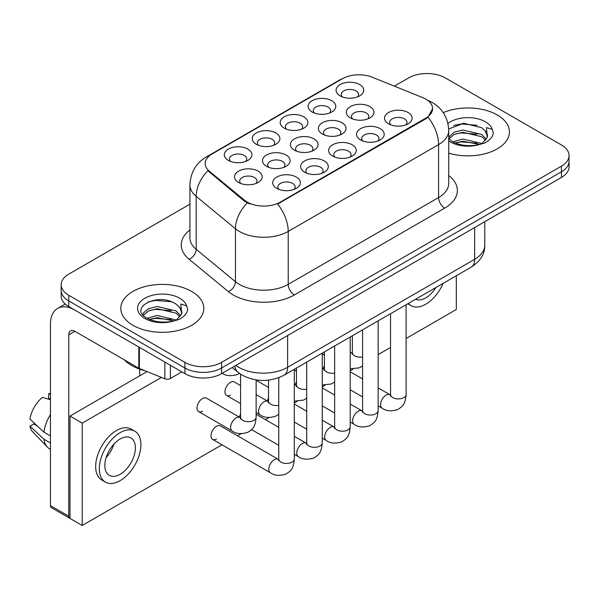 <?xml version="1.0" encoding="UTF-8"?>
<svg xmlns="http://www.w3.org/2000/svg" width="599" height="599" viewBox="0 0 599 599"><rect width="100%" height="100%" fill="white"/><g stroke="black" fill="none" stroke-linecap="round" stroke-linejoin="round"><path stroke-width="0.9" d="M256.29 144.269L256.29 144.269A13.829 7.989 180 0 1 256.29 132.978A13.829 7.989 180 0 1 275.847 132.978A13.829 7.989 180 0 1 275.847 144.269A13.829 7.989 180 0 1 256.29 144.269M273.578 145.332A8.648 4.994 0 0 0 274.709 142.862A8.648 4.994 0 0 0 272.178 139.327A8.648 4.994 0 0 0 262.759 138.249A8.648 4.994 0 0 0 257.42 142.862A8.648 4.994 0 0 0 258.558 145.332M284.233 128.134L284.233 128.134A13.829 7.989 180 0 1 284.233 116.842A13.829 7.989 180 0 1 303.79 116.842A13.829 7.989 180 0 1 303.79 128.134A13.829 7.989 180 0 1 284.233 128.134M301.522 129.197A8.648 4.994 0 0 0 302.66 126.726A8.648 4.994 0 0 0 300.129 123.192A8.648 4.994 0 0 0 290.702 122.114A8.648 4.994 0 0 0 285.371 126.726A8.648 4.994 0 0 0 286.502 129.197M312.184 111.998A13.829 7.989 180 0 1 312.176 111.998A13.829 7.989 180 0 1 312.184 100.707A13.829 7.989 180 0 1 331.741 100.707A13.829 7.989 180 0 1 331.741 111.998A13.829 7.989 180 0 1 312.184 111.998M329.472 113.061A8.648 4.994 0 0 0 330.603 110.59A8.648 4.994 0 0 0 328.072 107.056A8.648 4.994 0 0 0 318.653 105.978A8.648 4.994 0 0 0 313.314 110.59A8.648 4.994 0 0 0 314.453 113.061M340.127 95.862L340.127 95.862A13.829 7.989 180 0 1 340.127 84.571A13.829 7.989 180 0 1 359.685 84.571A13.829 7.989 180 0 1 359.685 95.862A13.829 7.989 180 0 1 340.127 95.862M357.416 96.926A8.648 4.994 0 0 0 358.554 94.455A8.648 4.994 0 0 0 356.023 90.928A8.648 4.994 0 0 0 346.596 89.843A8.648 4.994 0 0 0 341.265 94.455A8.648 4.994 0 0 0 342.396 96.926M228.339 160.405L228.339 160.405A13.829 7.989 180 0 1 228.339 149.114A13.829 7.989 180 0 1 247.896 149.114A13.829 7.989 180 0 1 247.896 160.405A13.829 7.989 180 0 1 228.339 160.405M245.627 161.468A8.648 4.994 0 0 0 246.766 158.997A8.648 4.994 0 0 0 244.235 155.463A8.648 4.994 0 0 0 234.808 154.385A8.648 4.994 0 0 0 229.477 158.997A8.648 4.994 0 0 0 230.608 161.468M266.518 166.312L266.518 166.312A13.829 7.989 180 0 1 266.518 155.021A13.829 7.989 180 0 1 286.082 155.021A13.829 7.989 180 0 1 286.082 166.312A13.829 7.989 180 0 1 266.518 166.312M283.814 167.376A8.648 4.994 0 0 0 284.944 164.905A8.648 4.994 0 0 0 282.414 161.371A8.648 4.994 0 0 0 272.994 160.292A8.648 4.994 0 0 0 267.656 164.905A8.648 4.994 0 0 0 268.786 167.376M294.468 150.177L294.468 150.177A13.829 7.989 180 0 1 294.468 138.886A13.829 7.989 180 0 1 314.026 138.886A13.829 7.989 180 0 1 314.026 150.177A13.829 7.989 180 0 1 294.468 150.177M311.757 151.24A8.648 4.994 0 0 0 312.888 148.769A8.648 4.994 0 0 0 310.357 145.235A8.648 4.994 0 0 0 300.938 144.157A8.648 4.994 0 0 0 295.599 148.769A8.648 4.994 0 0 0 296.737 151.24M322.412 134.041L322.412 134.041A13.829 7.989 180 0 1 322.412 122.75A13.829 7.989 180 0 1 341.977 122.75A13.829 7.989 180 0 1 341.977 134.041A13.829 7.989 180 0 1 322.412 134.041M339.708 135.104A8.648 4.994 0 0 0 340.838 132.634A8.648 4.994 0 0 0 338.308 129.099A8.648 4.994 0 0 0 328.888 128.021A8.648 4.994 0 0 0 323.55 132.634A8.648 4.994 0 0 0 324.68 135.104M350.363 117.906L350.363 117.906A13.829 7.989 180 0 1 350.363 106.615A13.829 7.989 180 0 1 369.92 106.615A13.829 7.989 180 0 1 369.92 117.906A13.829 7.989 180 0 1 350.363 117.906M367.651 118.969A8.648 4.994 0 0 0 368.782 116.498A8.648 4.994 0 0 0 366.251 112.964A8.648 4.994 0 0 0 356.832 111.886A8.648 4.994 0 0 0 351.493 116.498A8.648 4.994 0 0 0 352.631 118.969M238.574 182.448L238.574 182.448A13.829 7.989 180 0 1 238.574 171.157A13.829 7.989 180 0 1 258.132 171.157A13.829 7.989 180 0 1 258.132 182.448A13.829 7.989 180 0 1 238.574 182.448M255.863 183.504A8.648 4.994 0 0 0 256.993 181.04A8.648 4.994 0 0 0 254.463 177.506A8.648 4.994 0 0 0 245.043 176.428A8.648 4.994 0 0 0 239.705 181.04A8.648 4.994 0 0 0 240.843 183.504M304.696 172.22L304.696 172.22A13.829 7.989 180 0 1 304.696 160.929A13.829 7.989 180 0 1 324.261 160.929A13.829 7.989 180 0 1 324.261 172.22A13.829 7.989 180 0 1 304.696 172.22M321.992 173.283A8.648 4.994 0 0 0 323.123 170.812A8.648 4.994 0 0 0 320.592 167.278A8.648 4.994 0 0 0 311.173 166.2A8.648 4.994 0 0 0 305.834 170.812A8.648 4.994 0 0 0 306.965 173.283M332.647 156.084L332.647 156.084A13.829 7.989 180 0 1 332.647 144.793A13.829 7.989 180 0 1 352.205 144.793A13.829 7.989 180 0 1 352.205 156.084A13.829 7.989 180 0 1 332.647 156.084M349.936 157.148A8.648 4.994 0 0 0 351.074 154.677A8.648 4.994 0 0 0 348.536 151.143A8.648 4.994 0 0 0 339.116 150.064A8.648 4.994 0 0 0 333.778 154.677A8.648 4.994 0 0 0 334.916 157.148M360.591 139.949L360.591 139.949A13.829 7.989 180 0 1 360.591 128.658A13.829 7.989 180 0 1 380.155 128.658A13.829 7.989 180 0 1 380.155 139.949A13.829 7.989 180 0 1 360.591 139.949M377.887 141.012A8.648 4.994 0 0 0 379.017 138.541A8.648 4.994 0 0 0 376.486 135.007A8.648 4.994 0 0 0 367.067 133.929A8.648 4.994 0 0 0 361.729 138.541A8.648 4.994 0 0 0 362.859 141.012M388.541 123.813L388.541 123.813A13.829 7.989 180 0 1 388.541 112.522A13.829 7.989 180 0 1 408.099 112.522A13.829 7.989 180 0 1 408.099 123.813A13.829 7.989 180 0 1 388.541 123.813M405.83 124.877A8.648 4.994 0 0 0 406.961 122.406A8.648 4.994 0 0 0 404.43 118.872A8.648 4.994 0 0 0 395.011 117.793A8.648 4.994 0 0 0 389.672 122.406A8.648 4.994 0 0 0 390.81 124.877M276.753 188.356L276.753 188.356A13.829 7.989 180 0 1 276.753 177.064A13.829 7.989 180 0 1 296.31 177.064A13.829 7.989 180 0 1 296.31 188.356A13.829 7.989 180 0 1 276.753 188.356M294.042 189.411A8.648 4.994 0 0 0 295.18 186.948A8.648 4.994 0 0 0 292.641 183.414A8.648 4.994 0 0 0 283.222 182.336A8.648 4.994 0 0 0 277.884 186.948A8.648 4.994 0 0 0 279.022 189.411M422.639 97.577A23.339 13.478 180 0 1 425.754 99.082A23.339 13.478 180 0 1 432.59 108.614A23.339 13.478 180 0 1 425.754 118.138L280.272 202.133A23.339 13.478 180 0 1 244.647 200.336L209.403 171.277A23.339 13.478 180 0 1 205.187 163.542A23.339 13.478 180 0 1 212.024 154.018L342.411 78.739A23.339 13.478 180 0 1 372.301 77.226L422.639 97.577M497.275 114.963A41.496 23.96 0 0 0 443.238 112.649A41.496 23.96 0 0 1 497.275 114.963A41.496 23.96 0 0 1 509.427 131.907A41.496 23.96 0 0 0 497.275 114.963M191.635 291.421A41.496 23.96 0 0 0 146.418 286.225A41.496 23.96 0 0 0 120.803 308.358A41.496 23.96 0 0 0 132.956 325.302A41.496 23.96 0 0 0 178.18 330.491A41.496 23.96 0 0 0 203.795 308.358A41.496 23.96 0 0 0 191.635 291.421A41.496 23.96 0 0 0 146.418 286.225A41.496 23.96 0 0 0 120.803 308.358A41.496 23.96 0 0 0 132.956 325.302A41.496 23.96 0 0 0 178.18 330.491A41.496 23.96 0 0 0 203.795 308.358A41.496 23.96 0 0 0 191.635 291.421M432.59 108.614L428.015 117.194L425.754 118.834L277.644 204.012A30.257 17.468 60 0 1 288.216 231.424A34.577 19.962 180 0 1 239.315 231.424A34.577 19.962 180 0 1 235.444 228.758L196.173 196.382A34.577 19.962 180 0 1 189.92 184.926L189.92 237.863A34.577 19.962 0 0 0 196.173 249.319L235.444 281.695A34.577 19.962 0 0 0 239.315 284.36A34.577 19.962 0 0 0 288.216 284.36L438.588 197.55A34.577 19.962 0 0 0 448.718 183.429L448.718 130.492A34.577 19.962 180 0 1 438.588 144.606A30.257 17.468 -120 0 0 428.015 117.194M189.92 204.184L68.773 274.132A25.937 14.975 0 0 0 61.18 284.72L61.18 296.011A25.937 14.975 0 0 0 68.773 306.598L184.911 373.649L184.911 368.003A25.937 14.975 0 0 0 221.593 368.003L561.458 171.786A25.937 14.975 0 0 0 569.05 161.198A25.937 14.975 0 0 1 561.458 171.786L221.593 368.003A25.937 14.975 0 0 1 184.911 368.003L68.773 300.953L184.911 368.003L184.911 362.358A25.937 14.975 0 0 0 221.593 362.358L561.458 166.14A25.937 14.975 0 0 0 569.05 155.553A25.937 14.975 0 0 0 561.458 144.965L445.312 77.907A25.937 14.975 0 0 0 408.638 77.907L394.374 86.144M61.18 290.365A25.937 14.975 0 0 0 68.773 300.953A25.937 14.975 0 0 1 61.18 290.365M249.888 204.012L244.647 201.354L207.838 170.708A30.257 20.239 129.5 0 0 196.173 196.382L196.173 249.319A8.648 5.78 -50.5 0 1 189.089 259.24A43.225 24.956 180 0 1 189.92 229.949M448.718 153.142A41.496 23.96 0 0 0 509.427 131.907A41.496 23.96 0 0 1 448.718 153.142M61.18 284.72A25.937 14.975 0 0 0 68.773 295.307L184.911 362.358M184.911 373.649A25.937 14.975 0 0 0 221.593 373.649L561.458 177.431A25.937 14.975 0 0 0 569.05 166.844L569.05 155.553M448.718 138.541L452.267 141.506C459.83 145.609 468.77 146.658 479.08 144.651L484.569 143.049C489.847 140.338 492.775 136.961 493.359 132.903L492.273 129.399L486.5 127.587L487.182 137.478L487.474 136.138A19.542 11.284 0 0 0 485.265 130.926L481.768 127.744L463.626 123.229L448.681 129.01M487.182 137.478L482.412 143.236M452.844 141.851L462.87 139.013L481.955 143.565M455.143 142.981L462.87 141.252L479.784 144.494M448.718 137.291L454.109 132.222L462.87 130.05L481.746 134.461L486.291 139.193M449.003 138.871L454.109 134.461L462.87 132.289L481.746 136.707L485.534 140.256M485.265 130.926L487.459 136.407M453.675 125.483L461.335 123.933L477.104 125.326M455.12 134.026L461.335 132.896L476.909 134.236M455.15 142.981L461.335 141.858L476.909 143.198M124.397 359.887A43.225 24.956 0 0 0 131.735 365.532A43.225 24.956 0 0 0 145.018 370.759M181.557 313.936L181.841 312.596A19.542 11.284 0 0 0 179.633 307.384L176.136 304.195C158.121 291.451 128.104 308.081 146.635 317.964C154.198 322.067 163.138 323.108 173.448 321.101L178.936 319.507C184.215 316.796 187.143 313.412 187.727 309.361L186.641 305.857L180.861 304.045L181.549 313.936L176.78 319.694M147.212 318.301L157.238 315.471L176.323 320.023M149.51 319.432L157.238 317.71L174.152 320.952M142.832 314.677L143.423 312.985L148.477 308.68L157.238 306.501L176.113 310.918L180.658 315.643M143.371 315.321L148.477 310.918L157.238 308.747L176.113 313.157L179.902 316.706M179.633 307.384L181.826 312.865M148.043 301.941L155.703 300.391L171.471 301.776M149.488 310.477L155.703 309.354L171.277 310.686M149.518 319.439L155.703 318.316L171.277 319.649M170.393 365.27L170.393 378.501L181.856 371.882M138.803 347.031L74.89 310.125A34.577 19.962 -120 0 0 57.601 308.41A34.577 19.962 -120 0 0 50.436 324.246L50.436 505.638L68.773 516.226L68.773 334.834A8.648 4.994 60 0 1 70.562 330.873A8.648 4.994 60 0 1 74.89 331.299L138.803 368.205L138.803 347.031A4.32 2.493 0 0 0 139.38 347.308M68.773 516.226A4.32 2.493 120 0 0 69.671 518.21L51.334 507.623A4.32 2.493 -60 0 1 50.436 505.638M139.679 375.843L139.679 369.156M170.393 378.501A4.32 2.493 180 0 1 164.86 378.785L139.38 368.482A4.32 2.493 180 0 1 138.803 368.205M240.573 385.576L234.344 381.982A7.78 4.492 120 0 0 230.45 382.372A7.78 4.492 120 0 0 225.374 389.223A7.78 4.492 120 0 0 226.564 395.46A7.78 4.492 120 0 0 230.45 395.07M198.613 411.595L232.24 431.003A7.78 4.492 -60 0 1 231.042 424.773A7.78 4.492 -60 0 1 236.126 417.915A7.78 4.492 -60 0 1 236.47 417.728A7.78 4.492 -60 0 1 240.019 417.525L206.4 398.118A7.78 4.492 120 0 0 202.507 398.507A7.78 4.492 120 0 0 197.423 405.358A7.78 4.492 120 0 0 198.613 411.595A7.78 4.492 120 0 0 202.507 411.206M294.311 369.276L294.311 458.969C293.428 469.945 290.268 471.114 285.918 474.109C279.493 476.1 274.327 475.651 270.419 472.768A7.78 4.492 -60 0 1 269.221 466.531A7.78 4.492 -60 0 1 274.305 459.68A7.78 4.492 -60 0 1 274.649 459.493A7.78 4.492 -60 0 1 278.198 459.291L220.372 425.904A7.78 4.492 120 0 0 216.479 426.293A7.78 4.492 120 0 0 211.395 433.152A7.78 4.492 120 0 0 212.593 439.381A7.78 4.492 120 0 0 216.479 439M324.411 365.802A7.78 4.492 120 0 0 323.153 368.714M268.517 398.073A7.78 4.492 120 0 0 267.259 400.986M406.1 338.487L456.318 309.496L456.318 275.742M161.43 377.4L82.22 423.126L82.22 525.473L221.967 444.795M237.526 435.81L241.172 433.706M265.469 419.674L269.116 417.57M294.311 403.03L297.067 401.435M322.262 386.894L325.01 385.299M350.205 370.759L352.961 369.164M378.156 354.623L390.541 347.472M240.573 414.209A7.78 4.492 120 0 0 239.315 417.121M296.468 381.937A7.78 4.492 120 0 0 295.21 384.85M147.055 371.582L69.993 416.073L69.993 518.42L82.22 525.473M82.22 423.126L69.993 416.073M415.601 299.253A21.609 12.474 120 0 0 425.754 297.845A21.609 12.474 120 0 0 435.907 287.527M408.391 303.416A29.388 16.967 120 0 0 411.056 305.655A29.388 16.967 120 0 0 425.754 304.202A29.388 16.967 120 0 0 443.118 283.364M120.122 474.303A21.609 12.474 120 0 0 134.236 455.255A21.609 12.474 120 0 0 130.926 437.944A21.609 12.474 120 0 0 120.122 439.015A21.609 12.474 120 0 0 106.001 458.055A21.609 12.474 120 0 0 109.318 475.374A21.609 12.474 120 0 0 120.122 474.303M106.158 457.554A21.609 12.474 120 0 0 113.915 444.114M50.436 394.382L48.601 393.828L48.601 398.17L50.436 399.226M134.82 431.205L131.151 429.086A29.388 16.967 120 0 0 116.453 430.539A29.388 16.967 120 0 0 97.255 456.438A29.388 16.967 120 0 0 101.755 479.994L105.424 482.113A29.388 16.967 120 0 0 120.122 480.653A29.388 16.967 120 0 0 139.32 454.753A29.388 16.967 120 0 0 134.82 431.205A29.388 16.967 120 0 0 120.122 432.658A29.388 16.967 120 0 0 100.917 458.557A29.388 16.967 120 0 0 105.424 482.113M50.436 414.59A28.527 16.473 120 0 0 43.944 432.171L29.95 419.075A22.477 12.976 120 0 1 42.492 397.354L50.436 399.765M50.436 435.922L43.944 432.171M37.52 426.166L33.709 423.965L29.95 426.136L43.944 439.232L50.436 442.975M43.944 439.232A28.527 16.473 120 0 0 47.463 447.198A28.527 16.473 120 0 0 49.62 448.891L50.436 449.362M50.436 393.318A22.477 12.976 120 0 0 48.601 393.828M29.95 426.136A22.477 12.976 120 0 0 32.608 431.729L47.463 447.198M280.272 202.133L280.272 202.829M244.647 200.336L244.647 201.354M209.403 171.277L209.403 172.295M425.754 118.138L425.754 118.834M294.334 294.948A8.648 4.994 60 0 1 288.216 284.36L288.216 231.424L438.588 144.606L438.588 197.55A8.648 4.994 60 0 0 444.705 208.138L294.334 294.948A43.225 24.956 180 0 1 233.206 294.948A43.225 24.956 180 0 1 228.361 291.616L189.089 259.24M448.718 130.492C448.134 118.063 442.668 108.733 432.321 102.526L427.956 100.4A30.257 14.166 112 0 0 427.551 100.25M209.448 155.785A30.257 17.468 -120 0 0 206.311 156.96C195.97 163.175 190.504 172.497 189.92 184.926M206.311 156.96L339.873 79.854A30.257 17.468 60 0 1 342.164 78.881M247.23 202.964A30.257 20.239 129.5 0 0 235.444 228.758L235.444 281.695A8.648 5.78 -50.5 0 1 228.361 291.616M448.718 175.514A43.225 24.956 180 0 1 444.705 208.138M221.593 362.358L221.593 373.649M561.458 166.14L561.458 177.431M68.773 295.307L68.773 306.598M235.841 365.42A34.577 19.962 0 0 0 238.709 367.299A34.577 19.962 0 0 0 287.61 367.299L474.655 259.307A34.577 19.962 0 0 0 484.786 245.193C485.033 253.774 480.465 261.112 471.076 267.221L284.023 375.214A17.289 9.981 60 0 0 287.61 367.299L287.61 335.537M474.655 227.545L474.655 259.307A17.289 9.981 60 0 1 471.076 267.221M234.898 365.967A17.289 11.561 129.5 0 0 237.998 372.249L232.24 367.501M294.311 458.969A7.78 4.492 180 0 1 291.676 462.338A7.78 4.492 180 0 1 281.028 462.151A7.78 4.492 180 0 1 278.752 458.969L278.505 460.653M256.132 379.923L256.132 417.211A7.78 4.492 180 0 1 253.497 420.58A7.78 4.492 180 0 1 242.85 420.386A7.78 4.492 180 0 1 240.573 417.211L240.573 374.15M322.262 353.14L322.262 442.841A7.78 4.492 180 0 1 319.626 446.21A7.78 4.492 180 0 1 308.979 446.015A7.78 4.492 180 0 1 306.695 442.841L306.448 444.518M322.262 442.841C321.371 453.81 318.211 454.978 313.869 457.973C307.437 459.965 302.27 459.515 298.362 456.633A7.78 4.492 -60 0 1 297.171 450.396A7.78 4.492 -60 0 1 302.255 443.545A7.78 4.492 -60 0 1 302.6 443.357A7.78 4.492 -60 0 1 306.141 443.155L306.673 443.44M350.205 337.005L350.205 426.705A7.78 4.492 180 0 1 347.57 430.075A7.78 4.492 180 0 1 336.923 429.88A7.78 4.492 180 0 1 334.646 426.705L334.399 428.382M350.205 426.705C349.322 437.674 346.162 438.842 341.812 441.837C335.388 443.829 330.221 443.38 326.313 440.497A7.78 4.492 -60 0 1 325.115 434.268A7.78 4.492 -60 0 1 330.199 427.409A7.78 4.492 -60 0 1 330.543 427.222A7.78 4.492 -60 0 1 334.092 427.02L334.624 427.304M378.156 320.869L378.156 410.57A7.78 4.492 180 0 1 375.521 413.939A7.78 4.492 180 0 1 364.873 413.744A7.78 4.492 180 0 1 362.59 410.57L362.343 412.247M378.156 410.57C377.265 421.539 374.105 422.714 369.763 425.709C363.331 427.693 358.165 427.244 354.256 424.362A7.78 4.492 -60 0 1 353.066 418.132A7.78 4.492 -60 0 1 358.15 411.273A7.78 4.492 -60 0 1 358.494 411.086A7.78 4.492 -60 0 1 362.036 410.884L362.567 411.169M406.1 304.734L406.1 394.434A7.78 4.492 180 0 1 403.464 397.803A7.78 4.492 180 0 1 392.817 397.609A7.78 4.492 180 0 1 390.541 394.434L390.293 396.111M406.1 394.434C405.216 405.403 402.056 406.579 397.706 409.574C391.282 411.558 386.115 411.109 382.207 408.226A7.78 4.492 -60 0 1 381.009 401.996A7.78 4.492 -60 0 1 386.093 395.138A7.78 4.492 -60 0 1 386.437 394.951A7.78 4.492 -60 0 1 389.986 394.756L390.518 395.033M278.752 405.336A7.78 4.492 180 0 1 270.8 404.25A7.78 4.492 180 0 1 268.517 401.075L268.517 380.148M256.132 412.531L260.183 414.867A7.78 4.492 -60 0 1 258.993 408.638A7.78 4.492 -60 0 1 264.077 401.779A7.78 4.492 -60 0 1 264.421 401.592A7.78 4.492 -60 0 1 267.963 401.397L256.132 394.561M306.695 389.2A7.78 4.492 180 0 1 298.744 388.115A7.78 4.492 180 0 1 296.468 384.94L296.468 368.033M294.311 384.895A7.78 4.492 -60 0 1 295.913 385.262L294.311 384.333M334.646 373.065A7.78 4.492 180 0 1 326.695 371.979A7.78 4.492 180 0 1 324.411 368.804L324.411 351.898M322.262 368.767A7.78 4.492 -60 0 1 323.857 369.126L322.262 368.198M492.273 129.399A24.731 14.279 0 0 0 485.415 121.807A24.731 14.279 0 0 0 447.94 123.506M448.718 140.892A24.731 14.279 0 0 0 450.448 142A24.731 14.279 0 0 0 479.08 144.651M186.641 305.857A24.731 14.279 0 0 0 179.782 298.265A24.731 14.279 0 0 0 144.816 298.265A24.731 14.279 0 0 0 144.816 318.458A24.731 14.279 0 0 0 173.448 321.101M68.773 334.834L74.89 331.299M139.38 347.36L139.38 368.482M164.86 378.785L164.86 362.073M362.59 356.929A7.78 4.492 180 0 1 354.638 355.843A7.78 4.492 180 0 1 352.362 352.669L352.362 335.762M350.205 352.631A7.78 4.492 -60 0 1 351.808 352.991L350.205 352.062M339.873 79.854L345.413 77.271M427.956 100.4L427.499 100.213M284.023 375.214C270.112 382.207 256.2 382.207 242.288 375.214L237.998 372.249M484.786 245.193L484.786 221.697M270.419 472.768L212.593 439.381M278.752 377.699L278.752 458.969M278.198 459.291L278.73 459.575M240.551 417.81L240.019 417.525M232.24 431.003C236.066 433.878 241.24 434.327 247.739 432.351C252.082 429.356 255.249 428.18 256.132 417.211M139.679 375.071L140.346 375.453M240.319 418.888L240.573 417.211M222.004 373.102C225.838 375.977 231.004 376.427 237.504 374.45L239.405 373.342M298.362 456.633L294.311 454.297M278.752 445.312L251.565 429.61M306.695 362.125L306.695 442.841M306.141 443.155L294.311 436.327M278.752 427.342L256.132 414.283M326.313 440.497L322.262 438.161M306.695 429.176L294.311 422.025M334.646 345.99L334.646 426.705M334.092 427.02L322.262 420.191M306.695 411.206L294.311 404.055M354.256 424.362L350.205 422.025M334.646 413.04L322.262 405.89M362.59 329.854L362.59 410.57M362.036 410.884L350.205 404.055M334.646 395.07L322.262 387.92M382.207 408.226L378.156 405.89M362.59 396.905L350.205 389.754M390.541 313.719L390.541 394.434M389.986 394.756L378.156 387.92M362.59 378.935L350.205 371.784M268.494 401.674L267.963 401.397M260.183 414.867C264.017 417.743 269.183 418.192 275.682 416.215L278.752 414.194M240.573 403.546L226.564 395.46M268.27 402.753L268.517 401.075M296.445 385.539L295.913 385.262M294.311 401.12L303.633 400.08L306.695 398.058M268.517 387.411L256.132 380.26M296.213 386.617L296.468 384.94M324.388 369.403L323.857 369.126M322.262 384.985L331.576 383.944L334.646 381.922M296.468 371.275L294.311 370.032M324.164 370.482L324.411 368.804M57.601 308.41L65.201 304.022M407.784 303.76L411.056 305.655M352.339 353.268L351.808 352.991M350.205 368.857L359.527 367.808L362.59 365.787M324.411 355.14L322.262 353.897M352.107 354.346L352.362 352.669"/></g></svg>
